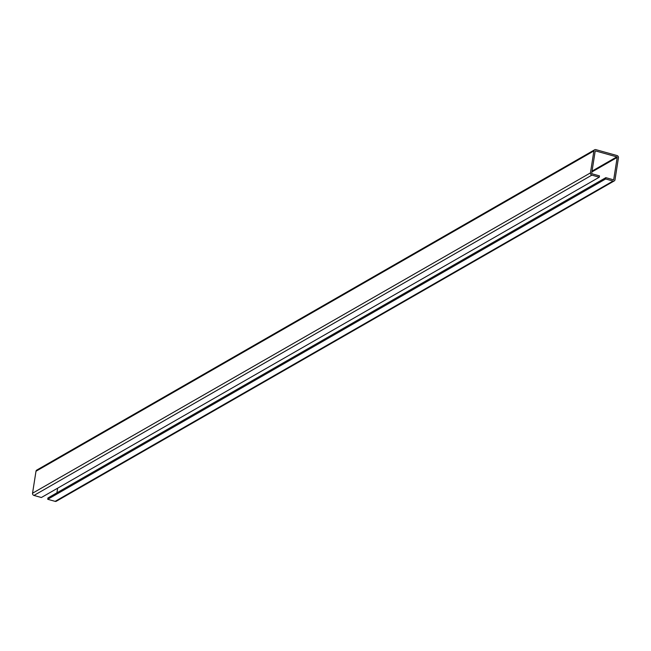 <?xml version="1.0" encoding="UTF-8"?>
<svg xmlns="http://www.w3.org/2000/svg" width="651" height="651" viewBox="0 0 651 651"><rect width="100%" height="100%" fill="white"/><g stroke="black" fill="none" stroke-linecap="round" stroke-linejoin="round"><path stroke-width="0.98" d="M605.633 178.976L605.837 177.658L613.25 179.733A0.464 0.415 60.1 0 0 613.738 179.407L617.181 157.428A0.464 0.415 60.1 0 0 616.822 156.875L595.657 150.959A0.464 0.415 60.1 0 0 595.16 151.276L591.718 173.256A0.464 0.415 60.1 0 0 592.076 173.809L599.481 175.884L599.278 177.202L591.873 175.127A1.872 1.66 -119.9 0 1 590.449 172.897L593.891 150.926A1.872 1.66 -119.9 0 1 595.86 149.64L617.034 155.556A1.872 1.66 -119.9 0 1 618.45 157.786L615.008 179.766A1.872 1.66 -119.9 0 1 613.039 181.051L605.633 178.976L47.726 499.293L47.938 497.974L605.837 177.658M56.922 492.815L57.646 488.177M594.656 149.771L36.757 470.087A1.872 1.66 -119.9 0 0 35.992 471.234L32.55 493.214A1.872 1.66 -119.9 0 0 33.966 495.444L41.379 497.519L599.278 177.202M614.243 180.913L56.344 501.229A1.872 1.66 -119.9 0 1 55.14 501.36L47.726 499.293M613.201 179.717L613.738 179.407M591.93 171.929L617.181 157.428M592.06 171.091L616.822 156.875M595.169 151.235L595.657 150.959M33.966 495.444L591.873 175.127M32.55 493.214L590.449 172.897M35.992 471.234L593.891 150.926M55.14 501.36L613.039 181.051"/></g></svg>
